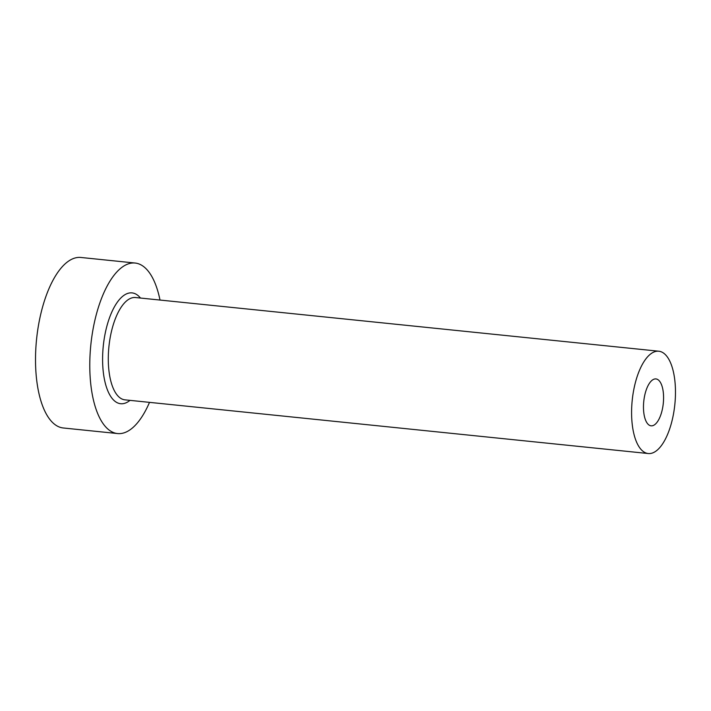<?xml version="1.0" encoding="UTF-8"?>
<svg xmlns="http://www.w3.org/2000/svg" width="711" height="711" viewBox="0 0 711 711"><rect width="100%" height="100%" fill="white"/><g stroke="black" fill="none" stroke-linecap="round" stroke-linejoin="round"><path stroke-width="1.07" d="M662.759 407.199A23.57 9.812 95.9 0 0 655.933 378.927A23.57 9.812 95.9 0 0 644.29 397.565A23.57 9.812 95.9 0 0 651.116 425.827A23.57 9.812 95.9 0 0 662.759 407.199M633.377 391.868A51.423 21.41 95.9 0 0 648.281 453.538A51.423 21.41 95.9 0 0 673.681 412.887A51.423 21.41 95.9 0 0 658.777 351.216A51.423 21.41 95.9 0 0 633.377 391.868M160.002 300.051A85.711 35.683 95.9 0 0 135.108 263.034A85.711 35.683 95.9 0 0 92.768 330.775A85.711 35.683 95.9 0 0 117.608 433.559A85.711 35.683 95.9 0 0 149.506 402.364M135.108 263.034L80.841 257.462A85.711 35.683 95.9 0 0 38.501 325.211A85.711 35.683 95.9 0 0 63.341 427.986L117.608 433.559M129.98 400.364A55.716 23.187 -84.1 0 1 107.574 390.268A55.716 23.187 -84.1 0 1 104.526 336.907A55.716 23.187 -84.1 0 1 140.476 298.042M658.777 351.216L135.481 297.536A51.423 21.41 95.9 0 0 110.081 338.178A51.423 21.41 95.9 0 0 124.985 399.849L648.281 453.538"/></g></svg>
